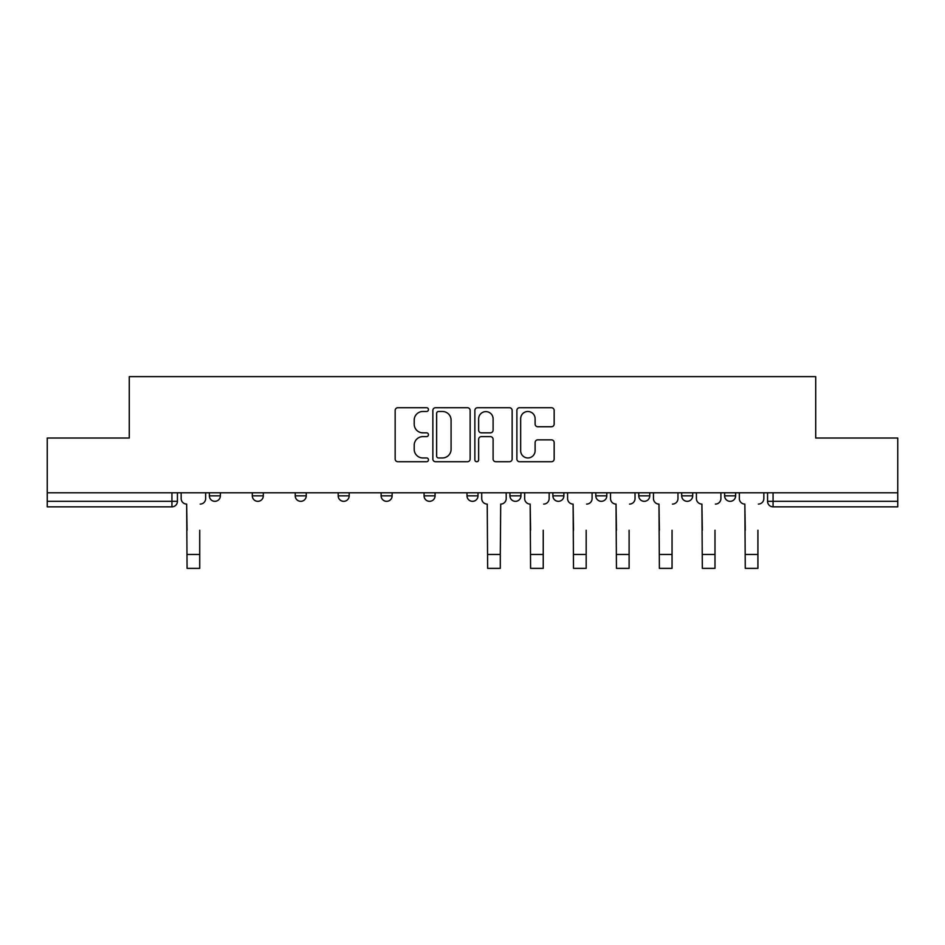 <?xml version="1.0" encoding="UTF-8"?>
<svg xmlns="http://www.w3.org/2000/svg" width="945" height="945" viewBox="0 0 945 945"><rect width="100%" height="100%" fill="white"/><g stroke="black" fill="none" stroke-linecap="round" stroke-linejoin="round"><path stroke-width="1.42" d="M428.463 409.598A1.89 1.89 0 0 0 426.573 407.708L397.869 407.708A2.705 2.705 0 0 0 395.164 410.413L395.164 459.034A2.705 2.705 0 0 0 397.869 461.739L426.573 461.739A1.89 1.89 0 0 0 428.463 459.849A1.89 1.89 0 0 0 426.573 457.959L422.852 457.959A8.647 8.647 0 0 1 414.205 449.312L414.205 445.26A8.647 8.647 0 0 1 422.852 436.614L426.573 436.614A1.89 1.89 0 0 0 428.463 434.724A1.89 1.89 0 0 0 426.573 432.834L422.852 432.834A8.647 8.647 0 0 1 414.205 424.187L414.205 420.135A8.647 8.647 0 0 1 422.852 411.488L426.573 411.488A1.89 1.89 0 0 0 428.463 409.598M681.688 492.794L681.688 495.83L692.697 495.83A5.505 5.505 0 0 1 687.192 501.334A5.505 5.505 0 0 1 681.688 495.83L681.688 492.794M552.872 492.794L552.872 495.83L563.881 495.83A5.505 5.505 0 0 1 558.377 501.334A5.505 5.505 0 0 1 552.872 495.83L552.872 492.794M466.995 492.794L466.995 495.83L478.005 495.83A5.505 5.505 0 0 1 472.5 501.334A5.505 5.505 0 0 1 466.995 495.83L466.995 492.794M424.057 492.794L424.057 495.83L435.066 495.83A5.505 5.505 0 0 1 429.562 501.334A5.505 5.505 0 0 1 424.057 495.83L424.057 492.794M338.18 495.83L338.18 492.794L338.18 495.83A5.505 5.505 0 0 0 343.685 501.334A5.505 5.505 0 0 1 338.18 495.83L349.189 495.83A5.505 5.505 0 0 1 343.685 501.334M252.303 495.83L252.303 492.794L252.303 495.83A5.505 5.505 0 0 0 257.808 501.334A5.505 5.505 0 0 1 252.303 495.83L263.312 495.83A5.505 5.505 0 0 1 257.808 501.334A5.505 5.505 0 0 0 263.312 495.83L263.312 492.794L263.312 495.83M551.455 426.75A2.705 2.705 0 0 0 554.16 424.057L554.16 410.413A2.705 2.705 0 0 0 551.455 407.708L519.573 407.708A2.705 2.705 0 0 0 516.88 410.413L516.88 459.034A2.705 2.705 0 0 0 519.573 461.739L551.455 461.739A2.705 2.705 0 0 0 554.16 459.034L554.16 442.555A2.705 2.705 0 0 0 551.455 439.85L537.811 439.85A2.705 2.705 0 0 0 535.106 442.555L535.106 450.73A7.229 7.229 0 0 1 527.889 457.959A7.229 7.229 0 0 1 520.66 450.73L520.66 418.718A7.229 7.229 0 0 1 527.889 411.488A7.229 7.229 0 0 1 535.106 418.718L535.106 424.057A2.705 2.705 0 0 0 537.811 426.75L551.455 426.75M47.25 492.794L47.25 438.031L129.276 438.031L129.276 376.642L815.724 376.642L815.724 438.031L897.75 438.031L897.75 492.794L47.25 492.794L47.25 501.334L177.436 501.334L177.436 492.794M470.137 410.413A2.705 2.705 0 0 0 467.432 407.708L435.55 407.708A2.705 2.705 0 0 0 432.857 410.413L432.857 459.034A2.705 2.705 0 0 0 435.55 461.739L467.432 461.739A2.705 2.705 0 0 0 470.137 459.034L470.137 410.413M477.568 407.708L509.449 407.708A2.705 2.705 0 0 1 512.143 410.413L512.143 459.034A2.705 2.705 0 0 1 509.449 461.739L495.806 461.739A2.705 2.705 0 0 1 493.101 459.034L493.101 439.319A2.705 2.705 0 0 0 490.396 436.614L481.348 436.614A2.705 2.705 0 0 0 478.642 439.319L478.642 459.849A1.89 1.89 0 0 1 476.752 461.739A1.89 1.89 0 0 1 474.862 459.849L474.862 410.413A2.705 2.705 0 0 1 477.568 407.708M767.564 492.794L767.564 501.334L897.75 501.334L897.75 506.839L773.069 506.839A5.505 5.505 0 0 1 767.564 501.334M897.75 492.794L897.75 501.334M171.931 492.794L171.931 506.839A5.505 5.505 0 0 0 177.436 501.334A5.505 5.505 0 0 1 171.931 506.839L47.25 506.839L47.25 501.334M735.635 492.794L735.635 495.83A5.505 5.505 0 0 1 730.131 501.334A5.505 5.505 0 0 1 724.626 495.83A5.505 5.505 0 0 0 730.131 501.334M724.626 492.794L724.626 495.83L735.635 495.83M692.697 492.794L692.697 495.83A5.505 5.505 0 0 1 687.192 501.334M649.758 492.794L649.758 495.83A5.505 5.505 0 0 1 644.254 501.334A5.505 5.505 0 0 1 638.749 495.83L649.758 495.83M638.749 492.794L638.749 495.83M595.811 492.794L595.811 495.83L606.82 495.83L606.82 492.794L606.82 495.83A5.505 5.505 0 0 1 601.315 501.334A5.505 5.505 0 0 1 595.811 495.83A5.505 5.505 0 0 0 601.315 501.334M563.881 492.794L563.881 495.83M520.943 492.794L520.943 495.83A5.505 5.505 0 0 1 515.438 501.334A5.505 5.505 0 0 1 509.934 495.83L520.943 495.83L520.943 492.794M509.934 492.794L509.934 495.83M478.005 495.83L478.005 492.794L478.005 495.83A5.505 5.505 0 0 1 472.5 501.334M435.066 495.83L435.066 492.794L435.066 495.83A5.505 5.505 0 0 1 429.562 501.334M392.128 492.794L392.128 495.83A5.505 5.505 0 0 1 386.623 501.334A5.505 5.505 0 0 1 381.118 495.83A5.505 5.505 0 0 0 386.623 501.334A5.505 5.505 0 0 0 392.128 495.83L392.128 492.794M381.118 492.794L381.118 495.83L392.128 495.83M349.189 492.794L349.189 495.83M306.251 492.794L306.251 495.83A5.505 5.505 0 0 1 300.746 501.334A5.505 5.505 0 0 1 295.242 495.83L306.251 495.83M295.242 492.794L295.242 495.83M220.374 492.794L220.374 495.83A5.505 5.505 0 0 1 214.869 501.334A5.505 5.505 0 0 1 209.365 495.83A5.505 5.505 0 0 0 214.869 501.334A5.505 5.505 0 0 0 220.374 495.83L220.374 492.794M209.365 492.794L209.365 495.83L220.374 495.83M438.527 411.488A1.89 1.89 0 0 0 436.637 413.378L436.637 456.069A1.89 1.89 0 0 0 438.527 457.959L442.449 457.959A8.647 8.647 0 0 0 451.084 449.312L451.084 420.135A8.647 8.647 0 0 0 442.449 411.488L438.527 411.488M493.101 418.848A7.229 7.229 0 0 0 485.872 411.618A7.229 7.229 0 0 0 478.642 418.848L478.642 430.129A2.705 2.705 0 0 0 481.348 432.834L490.396 432.834A2.705 2.705 0 0 0 493.101 430.129L493.101 418.848M181.156 498.582L181.156 492.794L181.156 498.582A5.505 5.505 0 0 0 186.661 504.087L187.075 530.228M186.661 504.087L187.075 568.358L199.738 568.358L199.738 530.228M205.656 498.582L205.656 492.794L205.656 498.582A5.505 5.505 0 0 1 200.151 504.087M524.664 498.582L524.664 492.794L524.664 498.582A5.505 5.505 0 0 0 530.169 504.087L530.582 530.228M530.169 504.087L530.582 568.358L543.233 568.358L543.233 530.228M549.151 498.582L549.151 492.794L549.151 498.582A5.505 5.505 0 0 1 543.647 504.087M567.591 498.582L567.591 492.794L567.591 498.582A5.505 5.505 0 0 0 573.107 504.087L573.509 530.228M573.107 504.087L573.509 568.358L586.172 568.358L586.172 530.228M592.09 498.582L592.09 492.794L592.09 498.582A5.505 5.505 0 0 1 586.585 504.087M610.529 498.582L610.529 492.794L610.529 498.582A5.505 5.505 0 0 0 616.034 504.087L616.447 530.228M616.034 504.087L616.447 568.358L629.11 568.358L629.11 530.228M635.028 498.582L635.028 492.794L635.028 498.582A5.505 5.505 0 0 1 629.524 504.087M481.726 492.794L481.726 498.582A5.505 5.505 0 0 0 487.23 504.087L487.644 568.358L500.295 568.358L500.295 554.455L487.644 554.455M506.213 492.794L506.213 498.582A5.505 5.505 0 0 1 500.708 504.087L500.295 554.455M653.467 498.582L653.467 492.794L653.467 498.582A5.505 5.505 0 0 0 658.972 504.087L659.386 530.228M658.972 504.087L659.386 568.358L672.049 568.358L672.049 530.228M677.967 498.582L677.967 492.794L677.967 498.582A5.505 5.505 0 0 1 672.462 504.087M696.406 498.582L696.406 492.794L696.406 498.582A5.505 5.505 0 0 0 701.911 504.087L702.324 530.228M701.911 504.087L702.324 568.358L714.987 568.358L714.987 530.228M720.905 498.582L720.905 492.794L720.905 498.582A5.505 5.505 0 0 1 715.4 504.087M739.344 498.582L739.344 492.794L739.344 498.582A5.505 5.505 0 0 0 744.849 504.087L745.262 530.228M744.849 504.087L745.262 568.358L757.925 568.358L757.925 530.228M763.843 498.582L763.843 492.794L763.843 498.582A5.505 5.505 0 0 1 758.339 504.087M773.069 492.794L773.069 506.839M199.738 554.455L187.075 554.455M543.233 554.455L530.582 554.455M586.172 554.455L573.509 554.455M629.11 554.455L616.447 554.455M672.049 554.455L659.386 554.455M714.987 554.455L702.324 554.455M757.925 554.455L745.262 554.455"/></g></svg>
